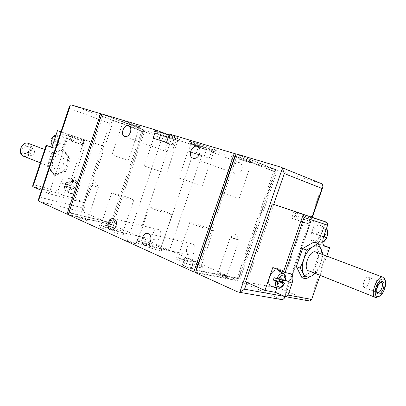 <?xml version="1.0" encoding="UTF-8"?>
<svg xmlns="http://www.w3.org/2000/svg" width="406" height="406" viewBox="0 0 406 406"><rect width="100%" height="100%" fill="white"/><g stroke="black" fill="none" stroke-linecap="round" stroke-linejoin="round"><path stroke-width="0.3" stroke-dasharray="2.03 1.52" d="M51.455 140.329C52.247 145.779 54.587 146.536 58.469 142.587L51.826 140.446M52.039 138.573L59.048 140.846C58.291 135.396 55.952 134.64 52.039 138.573L51.694 138.466M58.469 142.587L51.816 140.486M52.404 138.725L59.048 140.846M63.569 144.47C65.178 139.436 63.93 136.477 59.824 135.599C57.246 135.817 55.378 137.411 54.221 140.38C53.308 143.886 54.079 146.393 56.535 147.901C59.367 148.87 61.712 147.723 63.569 144.47M61.078 141.542L60.499 143.282M71.441 187.734L64.772 185.938C65.498 191.069 67.721 191.668 71.441 187.734L74.044 188.688L65.605 186.415L66.173 184.72L65.021 184.187L71.999 186.055C71.309 180.929 69.086 180.325 65.341 184.243M65.605 186.415L64.772 185.938M66.173 184.72L74.608 187.009L71.999 186.055M63.742 195.514L73.689 198.072L76.79 188.81C77.744 184.659 76.602 182.223 73.364 181.502C68.152 180.898 64.716 191.033 69.401 193.18C72.557 194.241 75.019 192.779 76.79 188.81L79.043 182.071L73.765 180.594C70.847 180.193 68.644 181.756 67.157 185.278L63.742 195.514L58.474 193.246L57.977 191.094L60.793 182.644C62.27 179.153 64.463 177.61 67.376 178.011L73.725 179.924L79.043 182.071M74.608 187.009L74.044 188.688M325.018 234.577L327.206 235.216C328.002 231.425 327.464 229.07 325.582 228.142C323.491 227.776 321.562 229.37 319.801 232.917L317.228 232.014L316.426 234.338L318.994 235.241C318.157 239.565 318.908 241.951 321.247 242.402C323.196 242.24 324.922 240.611 326.409 237.51M312.25 232.968C311.28 237.906 312.148 240.641 314.843 241.169C317.446 240.87 319.578 238.601 321.237 234.358C322.658 229.451 322.161 226.335 319.75 225.005C316.584 224.741 314.087 227.396 312.25 232.968M327.627 235.378L327.206 235.216M319.801 232.917L324.44 234.394M323.638 236.708L318.994 235.241M282.779 280.145L282.957 279.501L285.073 280.439C285.743 277.425 285.428 275.263 284.134 273.943M271.853 286.595C277.125 287.357 282.754 273.695 278.501 270.467M285.459 280.668L285.073 280.439M48.299 166.526L52.618 153.544L63.63 149.834L70.167 158.913L65.934 171.606L55.079 175.509L48.299 166.526L47.411 166.171L49.278 159.578L51.724 153.209L52.618 153.544M52.014 147.018C54.708 146.952 56.662 145.378 57.88 142.303L60.758 133.655L83.946 141.405L86.889 140.532L73.725 179.924M71.634 135.411L85.382 140.06L71.634 135.411L69.903 140.598L71.319 141.09L69.167 140.42L83.651 145.246L69.903 140.598M60.758 133.655L62.428 132.295L67.838 134.137L60.986 131.833M60.981 131.843L103.652 146.236L62.428 132.295M41.488 190.414L49.014 193.713L84.707 202.797L73.689 198.072M32.617 186.049L33.789 184.791L57.977 191.094M68.751 134.493L49.014 193.713M103.652 146.236L84.707 202.797M326.718 256.095L320.055 275.314M323.815 245.554L318.086 243.458L325.556 221.874M285.129 296.598L309.306 300.953M309.22 300.917L280.668 288.615L245.549 281.886M306.012 215.17L280.668 288.615M301.871 277.526L313.27 270.609L319.334 253.09L314.183 241.94M138.07 126.444L140.679 127.114C142.623 127.24 120.602 119.719 122.206 120.805C122.617 121.257 133.006 124.946 138.07 126.444M248.939 161.07L252.953 162.106C255.247 162.222 230.735 154.011 232.653 155.305C233.161 155.818 243.016 159.304 248.939 161.07M211.369 149.281L216.114 150.499C219.108 150.677 186.933 139.821 189.429 141.496C190.099 142.181 203.716 147.008 211.369 149.281M175.757 138.588L179.833 139.634C182.604 139.811 152.001 129.423 154.3 130.965C154.904 131.605 168.576 136.452 175.757 138.588M235.982 153.986L275.664 169.708L211.866 150.469L206.842 148.525L204.172 156.386L209.212 158.269L195.966 154.138L198.57 146.454L144.866 130.26L101.865 113.969M198.57 146.454L191.363 143.536C191.053 143.11 202.081 146.657 206.842 148.525M169.343 134.016L177.386 137.289L169.053 134.868M280.607 167.074L320.821 183.329L277.405 170.236L236.038 153.833M101.835 114.066L143.597 129.874L114.634 121.14L113.31 121.247L109.869 123.404L81.672 207.598L83.113 211.379L84.078 212.333L111.736 224.569L68.289 214.383M69.111 212.546L101.383 116.035L102.652 116.415L70.319 213.094L69.111 212.546L112.223 223.011L142.993 131.58L141.724 131.194L111.011 222.478M235.231 156.203L236.652 156.63L197.737 270.736L196.382 270.122M275.476 171.86L273.73 171.332L237.15 278.003L238.814 278.734L275.476 171.86L236.652 156.63M237.754 291.939L280.759 299.379L239.378 281.064L195.509 272.68M191.419 267.793L189.8 267.062C186.044 265.529 183.588 264.829 182.431 264.956L185.527 266.63C189.303 268.173 191.769 268.884 192.926 268.757L191.419 267.793L193.982 260.266L192.358 259.551C188.597 258.038 186.141 257.323 184.999 257.409L188.11 259.038C191.896 260.556 194.362 261.276 195.504 261.19L193.982 260.266M114.025 227.837L112.777 227.279C109.513 225.985 107.321 225.35 106.189 225.376L108.422 226.543C111.701 227.847 113.903 228.487 115.03 228.456L114.025 227.837L116.192 221.407L114.939 220.864C111.67 219.58 109.478 218.935 108.356 218.93L110.599 220.067C113.883 221.351 116.086 222.001 117.202 222.006L116.192 221.407M218.697 274.999C223.244 276.841 226.106 277.668 227.289 277.476C227.548 276.765 216.997 273.06 216.774 273.786L218.697 274.999M79.698 218.392C83.885 220.057 86.671 220.854 88.066 220.783C88.305 220.219 78.749 217.078 78.597 217.672L79.698 218.392M168.251 250.786L169.373 250.857C169.749 250.375 161.035 247.401 161.04 248.015C162.09 248.848 164.491 249.771 168.251 250.786M134.782 243.57L136.096 243.651C136.497 243.118 127.347 240.047 127.342 240.712C128.362 241.57 130.844 242.524 134.782 243.57M157.919 247.853C160.522 249.025 161.862 249.837 161.923 250.289C162.588 252.522 133.934 242.824 135.817 241.453C136.152 240.311 150.596 244.513 157.919 247.853M120.612 232.262C122.845 233.267 123.982 233.963 124.033 234.353C124.693 236.429 97.009 227.228 98.77 225.949C99.069 224.848 113.731 229.106 120.612 232.262M198.037 264.621C201.087 265.991 202.66 266.94 202.746 267.468C203.411 269.873 173.631 259.586 175.656 258.114C176.037 256.937 190.247 261.088 198.037 264.621M195.656 272.264L237.718 280.333L112.944 225.107L68.208 214.632M160.543 236.399C161.385 233.1 160.695 230.826 158.472 229.583C153.671 227.431 150.22 238.418 155.194 240.017C157.513 240.57 159.294 239.362 160.543 236.399M194.85 251.157C195.722 247.706 194.946 245.31 192.52 243.976C187.283 241.651 183.695 253.131 189.115 254.866C191.632 255.47 193.54 254.237 194.85 251.157M173.443 148.144C174.22 145.312 173.717 143.282 171.931 142.07C167.551 139.446 162.918 149.799 167.521 151.9C170.012 152.707 171.987 151.453 173.443 148.144M241.91 169.586C242.737 166.582 242.133 164.379 240.098 162.968C234.998 159.797 229.613 170.89 234.983 173.479C237.936 174.524 240.245 173.225 241.91 169.586M211.866 150.469L209.212 158.269M275.664 169.708L237.718 280.333M144.866 130.26L112.944 225.107M38.534 199.29L39.966 197.286L81.672 207.598M69.558 106.073L69.527 108.473L39.966 197.286M273.705 204.345L246.873 282.464M284.489 298.075L284.687 296.4L312.036 217.22M277.405 170.236L239.378 281.064M197.737 270.736L238.814 278.734M234.876 156.097L273.73 171.332M196.047 269.97L237.15 278.003M70.319 213.094L112.223 223.011M102.652 116.415L142.993 131.58M143.597 129.874L111.736 224.569M101.383 116.035L141.724 131.194M166.531 142.344L174.616 145.475L153.133 138.207M162.4 141.237L169.815 143.851L162.4 141.237M194.733 153.28L201.67 155.716L194.733 153.28M195.966 154.138L188.719 151.342L204.172 156.386M168.49 212.972L172.093 214.728C172.443 215.774 148.429 207.644 149.337 207.024C149.154 206.36 161.898 210.323 168.49 212.972M157.32 245.924C159.588 246.939 160.751 247.64 160.801 248.025L160.791 248.061C160.918 249.761 136.939 241.646 138.065 240.367L138.086 240.337C138.345 239.357 150.941 243.032 157.32 245.924M130.691 198.554L133.772 200.062C134.127 201.041 110.914 193.256 111.772 192.688C111.574 192.038 124.5 196.057 130.691 198.554M119.973 230.375C121.917 231.247 122.906 231.846 122.942 232.176L122.937 232.207C123.084 233.795 99.891 226.076 100.952 224.894L100.967 224.863C101.185 223.914 113.974 227.639 119.973 230.375M209.141 228.476L213.378 230.537C213.718 231.648 188.77 223.107 189.739 222.447C189.572 221.757 202.122 225.665 209.141 228.476M197.489 262.652C200.148 263.839 201.508 264.656 201.579 265.103L201.569 265.148C201.665 266.97 176.777 258.373 177.99 257.008L178.006 256.968C178.3 255.958 190.703 259.586 197.489 262.652M174.083 139.811L177.686 140.715C178.478 140.42 154.909 132.417 155.346 133.132L155.396 133.198C155.904 133.721 167.83 137.944 174.083 139.811M163.11 172.271L144.277 165.983L163.11 172.271M209.674 150.58L213.871 151.631C214.703 151.296 190.054 142.978 190.515 143.749L190.571 143.82C191.135 144.384 203.015 148.586 209.674 150.58M198.164 184.461L178.904 178.031L198.164 184.461M247.802 161.989L251.4 162.887C252.024 162.603 233.064 156.249 233.404 156.858L233.45 156.919C233.886 157.355 242.585 160.426 247.802 161.989M235.708 197.387L221.234 192.556L235.708 197.387M136.918 127.251L139.258 127.824C139.826 127.606 122.602 121.729 122.906 122.242L136.918 127.251M126.053 159.578L111.96 154.874L126.053 159.578M80.606 217.723C83.991 219.073 86.295 219.737 87.518 219.717L87.518 219.702C87.721 219.245 79.809 216.642 79.688 217.129L80.606 217.723M91.507 185.177L98.384 187.313L91.507 185.177M219.59 274.202C223.259 275.689 225.624 276.379 226.68 276.268L226.685 276.253C226.908 275.674 218.164 272.609 217.992 273.202L219.59 274.202M231.993 237.931L239.053 240.144L237.363 239.322L230.329 237.124L231.993 237.931M316.381 218.844L311.605 232.668C310.179 237.667 310.702 240.788 313.173 242.037L318.086 243.458M276.922 287.859L280.272 278.146L280.896 271.949M280.495 270.69L278.364 268.782L272.812 267.529M51.866 147.454L57.774 149.291C60.733 149.626 62.925 148.068 64.346 144.617L67.838 134.137M282.957 279.501L274.136 277.663M316.426 234.338L323.689 236.556M325.054 234.445L317.228 232.014M315.31 273.421L316.984 272.086L320.583 263.504L323.08 254.496L319.334 253.09M316.984 272.086L313.27 270.609M378.681 296.705C380.924 295.01 382.736 292.269 384.122 288.493C385.238 285.179 385.553 282.337 385.061 279.967M309.139 270.959C312.437 271.02 315.203 268.27 317.436 262.707C318.994 257.577 318.629 254.07 316.345 252.192M314.899 273.258C317.309 270.65 319.202 267.402 320.583 263.504L322.146 254.374M51.724 153.209L62.732 149.504L69.269 158.579L66.863 164.806L65.041 171.256L54.191 175.143L55.079 175.509M54.191 175.143L47.411 166.171M65.041 171.256L65.934 171.606M69.269 158.579L70.167 158.913M62.732 149.504L63.63 149.834M30.364 151.078C32.85 143.841 23.284 140.852 20.868 148.22C18.407 155.579 28.034 158.355 30.364 151.078M28.983 150.662C30.734 145.541 23.974 143.45 22.274 148.647C20.539 153.828 27.329 155.813 28.983 150.662M24.035 156.371C27.38 156.853 29.841 155.209 31.424 151.433C32.363 147.875 31.556 145.267 28.999 143.622M63.544 163.821C64.61 159.451 63.493 156.62 60.184 155.32C53.277 153.275 48.923 167.617 55.998 169.079C59.377 169.53 61.89 167.779 63.544 163.821M66.863 164.806C68.137 160.639 67.756 157.026 65.726 153.96C63.493 151.093 60.575 150.19 56.967 151.24C53.374 152.595 50.811 155.376 49.278 159.578C47.989 163.857 48.41 167.521 50.532 170.571C52.851 173.377 55.789 174.215 59.357 173.073C62.874 171.662 65.376 168.906 66.863 164.806M85.382 140.06L83.651 145.246M83.697 139.491L81.961 144.688M73.05 135.893L71.319 141.09M72.644 135.761L70.898 140.989M70.913 135.178L69.167 140.42M84.697 139.847L82.951 145.079M83.26 139.354L81.52 144.582M73.044 141.689L74.689 136.452L81.682 138.816L77.998 137.563L76.267 142.75L72.948 141.664L79.941 144.023L76.267 142.75M74.78 136.482L77.998 137.563M312.31 217.372L309.91 224.33L291.706 218.174L309.91 224.33M310.676 216.931L308.301 223.813M294.101 211.211L291.706 218.174M296.588 212.069L294.188 219.042M297.735 212.475L295.314 219.499M296.075 211.907L293.639 218.966M314.579 218.24L312.163 225.223M311.986 217.372L309.585 224.325M305.896 215.332L303.495 222.29L306.571 223.275L297.09 220.052L303.495 222.29M308.961 216.357L306.571 223.275M368.917 282.962C369.881 279.683 369.612 277.745 368.1 277.136C367.06 277.049 365.984 277.856 364.887 279.551L363.284 284.403C363.203 286.271 363.659 287.321 364.649 287.57C366.283 287.534 367.704 285.997 368.917 282.962M380.498 282.155L379.656 282.586C376.93 285.388 375.91 288.458 376.601 291.797L376.722 292.026M28.826 150.651C29.344 148.5 28.755 147.089 27.065 146.424C23.518 145.348 21.386 152.438 25.02 153.204C26.745 153.448 28.014 152.595 28.826 150.651M34.307 152.768C34.83 150.596 34.246 149.18 32.551 148.51C30.841 148.281 29.572 149.144 28.755 151.098C28.237 153.26 28.816 154.676 30.486 155.351C32.216 155.589 33.49 154.727 34.307 152.768M56.535 147.901L53.48 145.937C55.957 146.789 58.007 145.805 59.631 142.978M60.21 141.237C60.575 137.614 59.286 135.604 56.348 135.203L59.824 135.599M64.564 185.953C64.199 188.359 64.818 190.069 66.427 191.084C68.842 191.997 70.888 191.003 72.562 188.105M73.126 186.425C73.506 183.207 72.425 181.365 69.883 180.898C67.898 180.919 66.315 182.04 65.133 184.253M326.099 229.603C324.389 229.258 322.79 230.532 321.298 233.42M320.491 235.744C319.847 239.499 320.588 241.433 322.714 241.545M277.43 287.986L278.283 288.199C280.556 288.093 282.546 286.301 284.251 282.825M83.946 141.405L71.344 179.127M46.842 145.526L33.789 184.791M32.84 186.628L58.474 193.246M328.596 247.305L309.961 301.069M71.654 104.997L114.634 121.14M69.527 108.473L109.869 123.404M39.509 201.549L84.078 212.333M322.537 184.502L282.789 299.603M113.31 121.247L83.113 211.379M174.961 136.193L172.169 144.45M158.898 139.989L158.792 140.314M193.525 144.511L190.901 152.255M324.739 246.275L313.173 242.037M323.557 236.937L311.605 232.668M285.54 280.353L280.272 278.146M290.275 273.669L278.364 268.782M64.346 144.617L57.88 142.303M57.474 149.21L51.958 147.18M67.157 185.278L60.793 182.644M73.801 180.604L67.411 178.021M114.939 220.864L112.777 227.279M109.346 219.519L107.169 225.985M110.599 220.067L108.422 226.543M192.358 259.551L189.8 267.062M186.481 258.312L183.903 265.894M188.11 259.038L185.527 266.63M69.401 193.18L66.427 191.084C64.742 189.993 64.082 188.257 64.447 185.882M73.364 181.502L69.883 180.898C67.802 180.903 66.178 182 65.011 184.182M326.429 228.639L319.75 225.005M322.724 242.174L321.247 242.402L314.843 241.169M285.22 296.639L285.89 296.756M312.376 217.337L285.017 296.553M177.386 137.289L174.616 145.475M191.363 143.536L188.719 151.342M193.297 152.889L161.04 248.015M201.67 155.716L169.373 250.857M161.035 140.872L127.342 240.712M169.815 143.851L136.096 243.651M149.337 207.024L138.065 240.367M172.093 214.728L160.791 248.061M138.086 240.337L135.817 241.453M160.801 248.025L161.923 250.289M111.772 192.688L100.952 224.894M133.772 200.062L122.937 232.207M100.967 224.863L98.77 225.949M122.942 232.176L124.033 234.353M189.739 222.447L177.99 257.008M213.378 230.537L201.569 265.148M178.006 256.968L175.656 258.114M201.579 265.103L202.746 267.468M177.61 140.735L179.833 139.634M155.396 133.198L154.3 130.965M155.346 133.132L144.277 165.983M177.686 140.715L166.592 173.529M213.784 151.656L216.114 150.499M190.571 143.82L189.429 141.496M190.515 143.749L178.904 178.031M213.871 151.631L202.213 185.928M251.329 162.907L252.953 162.106M233.45 156.919L232.653 155.305M233.404 156.858L221.234 192.556M251.4 162.887L239.18 198.641M139.207 127.839L140.679 127.114M122.942 122.287L122.206 120.805M122.906 122.242L111.96 154.874M139.258 127.824L128.306 160.395M193.566 158.406L234.983 173.479M197.935 146.764L240.098 162.968M125.084 136.634L167.521 151.9M128.981 125.901L171.931 142.07M145.597 245.463L189.115 254.866M148.271 233.633L192.52 243.976M111.305 230.06L155.194 240.017M113.995 218.773L158.472 229.583M238.007 292.046L239.149 292.244M87.518 219.717L98.384 187.308L95.775 182.106L90.548 184.7L79.683 217.139L78.597 217.672M87.518 219.702L88.066 220.783M227.289 277.476L226.685 276.253L239.053 240.139L236.175 234.292L230.329 237.129L217.986 273.218L216.774 273.786M57.774 149.291L51.968 147.155M73.765 180.594L67.376 178.011M379.843 296.065L378.788 296.644M374.971 297.217L375.87 297.578M40.326 162.847L55.998 169.079M44.751 149.53L60.184 155.32M72.41 135.68L70.669 140.897M74.689 136.452L72.948 141.664M81.682 138.816L79.941 144.023M83.951 139.583L82.215 144.79M296.426 212.008L294.015 219.001M299.496 213.074L297.09 220.052M312.107 217.322L309.682 224.34M364.887 279.551L363.654 281.297L363.284 284.403M364.649 287.57L377.159 292.493M368.1 277.136L381.132 282.104M376.601 291.797L376.783 292.361M379.656 282.586L380.742 281.967M25.02 153.204L30.486 155.351M27.065 146.424L32.551 148.51M108.356 218.93L106.189 225.376M117.202 222.006L115.03 228.456M184.999 257.409L182.431 264.956M195.504 261.19L192.926 268.757"/><path stroke-width="0.61" d="M51.826 140.446L51.11 140.227L51.816 140.486L52.404 138.725L51.694 138.466C53.44 136.076 54.856 134.995 55.937 135.223C54.171 135.513 52.795 136.604 51.801 138.512M323.638 236.708L326.83 237.672L324.262 236.734L325.018 234.577M324.44 234.394L327.627 235.378M284.134 273.943L283.413 273.502C280.993 272.979 278.765 274.71 276.73 278.704L274.136 277.663L273.304 280.079L277.465 281.637L284.631 283.058L282.134 281.881L282.779 280.145M278.501 270.467L277.658 269.944C274.461 269.391 271.741 271.802 269.493 277.171C267.996 282.642 268.782 285.783 271.853 286.595L277.43 287.986M276.73 278.704L285.459 280.668C286.306 277.374 285.621 274.989 283.413 273.502L277.658 269.944M51.958 147.18L46.147 145.328L51.866 147.454L57.459 130.646L60.986 131.833M51.029 146.84L52.014 147.018M57.459 130.646L60.981 131.843M46.517 145.48L32.84 186.628L41.488 190.414M32.84 186.628L32.617 186.049L46.147 145.328M325.556 221.874L272.335 203.883L302.531 214.17L303.211 214.576L304.104 217.449L285.103 272.522L272.812 267.529L264.93 290.417L275.38 292.335L285.22 296.639C286.458 296.959 287.377 296.441 287.971 295.086L311.696 299.425L309.961 301.069L285.89 296.756M272.335 203.883L245.549 281.886L264.93 290.417M326.718 256.095L329.621 247.706L323.815 245.554M320.055 275.314L311.696 299.425M297.74 212.465L314.599 218.174L297.735 212.475M302.531 214.17L325.571 221.828M326.373 222.153L327.571 223.285L327.693 224.965L323.557 236.937C322.105 241.996 322.603 245.148 325.049 246.386L324.739 246.275M323.08 254.496L321.095 249.157L317.964 243.321L314.183 241.94L302.607 248.533L296.365 266.61L301.871 277.526L305.601 279.049L311.884 275.765L315.31 273.421M287.971 295.086L292.112 283.109C293.589 277.968 292.98 274.821 290.275 273.669L285.103 272.522M329.621 247.706L325.049 246.386M234.257 153.301L193.824 271.908L68.208 214.632L101.865 113.969L155.894 130.021L153.133 138.207L166.531 142.344L169.343 134.016L235.982 153.986M155.894 130.021L161.532 132.194L158.898 139.989M169.053 134.868L161.532 132.194M282.368 168.297L239.844 292.168L237.754 291.939L195.509 272.68L236.038 153.833L280.607 167.074L282.368 168.297L284.286 173.54L273.705 204.345M100.597 113.594L67 214.084L39.509 201.549L38.565 200.554L38.534 199.29L69.563 106.073L70.324 105.139L71.654 104.997L101.835 114.066M196.382 270.122L196.047 269.97L234.876 156.097L235.231 156.203M193.824 271.908L195.656 272.264M67 214.084L68.289 214.383M115.979 225.975C116.882 222.463 116.217 220.062 113.995 218.773C109.178 216.555 105.514 228.243 110.513 229.877C112.848 230.435 114.67 229.136 115.979 225.975M150.53 241.245C151.468 237.561 150.717 235.023 148.271 233.633C142.988 231.222 139.172 243.468 144.643 245.254C147.19 245.869 149.154 244.534 150.53 241.245M130.412 132.295C131.245 129.281 130.768 127.149 128.981 125.901C124.591 123.211 119.755 134.244 124.373 136.375C126.875 137.187 128.89 135.822 130.412 132.295M199.686 153.772C200.574 150.565 199.991 148.226 197.935 146.764C192.764 143.485 187.115 155.376 192.556 158.035C195.56 159.096 197.935 157.675 199.686 153.772M239.844 292.168L244.559 289.204L284.672 296.4M281.434 167.445L321.623 183.69L322.537 184.502L322.887 186.912L321.973 188.445L312.036 217.22M239.149 292.244L281.008 299.476L282.789 299.603L284.489 298.075L285.017 296.553M321.623 183.69L320.821 183.329M275.38 292.335L276.922 287.859M280.896 271.949L280.495 270.69M273.304 280.079L282.134 281.881M323.689 236.556L324.262 236.734M317.964 243.321L312.787 246.828L306.398 249.964L302.607 248.533M306.398 249.964L303.82 259.261L300.125 268.112L296.365 266.61M300.125 268.112L303.439 273.847L305.601 279.049M383.421 288.493C384.822 282.855 383.924 280.678 380.742 281.967C377.438 285.367 376.205 289.087 377.037 293.127C378.965 295.233 381.097 293.685 383.421 288.493M384.66 288.783C385.857 285.149 386.015 282.277 385.127 280.16C382.33 277.293 379.285 279.602 376.002 287.098C374.241 294.817 375.52 297.806 379.843 296.065C381.823 294.563 383.431 292.137 384.66 288.783M385.061 279.967L384.644 278.76L382.655 277.125C376.474 275.649 369.379 297.07 375.87 297.578L378.788 296.644M316.345 252.192L315.376 251.827C308.783 250.142 302.272 270.163 309.139 270.959L374.971 297.217M322.146 254.374L321.095 249.157C319.319 245.645 316.548 244.869 312.787 246.828C308.986 249.198 305.997 253.344 303.82 259.261C301.886 265.235 301.76 270.097 303.439 273.847C305.348 277.237 308.164 277.877 311.884 275.765L314.899 273.258M28.999 143.622L27.989 143.242C21.142 141.197 17.032 154.874 24.035 156.371L40.326 162.847M308.986 216.286L305.921 215.251M308.991 216.266L305.926 215.241M376.722 292.026L377.626 292.675C379.24 292.619 380.661 291.056 381.884 287.976C382.868 284.662 382.619 282.703 381.132 282.104L380.498 282.155M51.217 140.268C50.877 142.384 51.329 144.069 52.577 145.318C51.257 144.034 50.765 142.333 51.1 140.222M327.464 235.333C328.063 232.278 327.612 230.364 326.099 229.603M322.714 241.545C324.211 241.245 325.531 239.941 326.668 237.632M275.892 281.13C275.09 285.327 275.887 287.681 278.283 288.199C280.891 288.184 283.012 286.469 284.647 283.063M285.256 280.658C285.195 273.715 282.875 273.233 278.298 279.216M277.465 281.637C277.582 288.58 279.901 289.052 284.428 283.053M303.211 214.576L283.439 271.898M304.104 217.449L327.622 225.203M246.873 282.464L244.559 289.204M284.286 173.54L321.973 188.445M70.324 105.139L38.565 200.554M292.112 283.109L285.54 280.353M327.637 235.378C328.408 232.643 328.007 230.395 326.429 228.639M322.724 242.174C323.607 241.453 323.846 242.697 326.84 237.677M302.84 214.312L326.683 222.29M322.887 186.912L312.376 217.337M192.556 158.035L193.566 158.406M124.373 136.375L125.084 136.634M144.643 245.254L145.597 245.463M110.513 229.877L111.305 230.06M51.968 147.155L51.329 146.921M385.127 280.16L384.644 278.76M315.376 251.827L382.655 277.125M27.989 143.242L44.751 149.53M377.159 292.493L377.626 292.675M376.783 292.361L377.037 293.127"/></g></svg>
